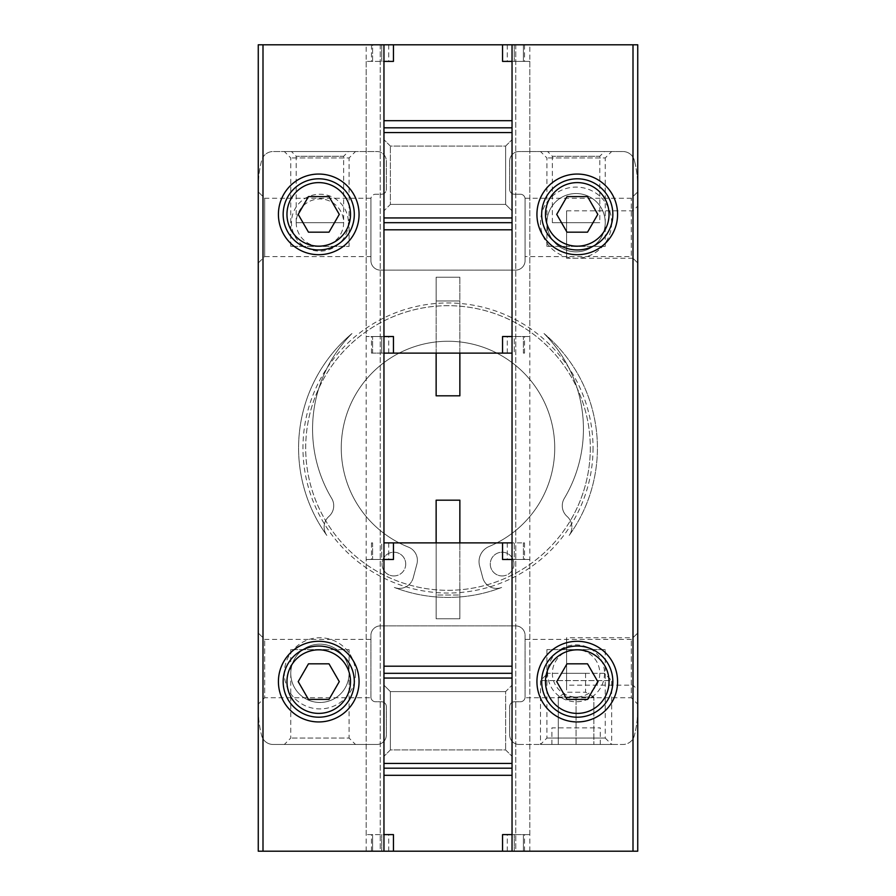 <?xml version="1.0" encoding="UTF-8"?>
<svg xmlns="http://www.w3.org/2000/svg" width="896" height="896" viewBox="0 0 896 896"><rect width="100%" height="100%" fill="white"/><g stroke="black" fill="none" stroke-linecap="round" stroke-linejoin="round"><path stroke-width="0.67" stroke-dasharray="4.48 3.36" d="M326.816 535.405A149.419 149.419 0 0 1 351.96 333.536A135.442 135.442 0 0 0 318.853 388.237A142.307 142.307 0 0 1 577.147 388.237A135.442 135.442 0 0 0 544.04 333.536A149.419 149.419 0 0 1 569.184 535.405A14.235 14.235 0 0 0 570.349 520.677A142.307 142.307 0 0 1 325.651 520.677A142.307 142.307 0 0 1 318.853 388.237A135.442 135.442 0 0 0 331.722 498.467A135.442 135.442 0 0 1 351.96 333.536A149.419 149.419 0 0 0 326.816 535.405A14.235 14.235 0 0 1 328.933 516.421A14.235 14.235 0 0 0 326.816 535.405M331.722 498.467A14.235 14.235 0 0 1 328.933 516.421A14.235 14.235 0 0 0 331.722 498.467M501.648 587.462A14.235 14.235 0 0 1 482.798 577.864A14.235 14.235 0 0 0 501.648 587.462A149.419 149.419 0 0 1 394.352 587.462A14.235 14.235 0 0 0 413.202 577.864A14.235 14.235 0 0 1 394.352 587.462A149.419 149.419 0 0 0 501.648 587.462M413.202 577.864L416.909 564.032A14.235 14.235 0 0 0 408.442 547.131A14.235 14.235 0 0 1 416.909 564.032L413.202 577.864M408.442 547.131A106.725 106.725 0 0 1 362.701 383.846A106.725 106.725 0 0 1 532.269 382.502A106.725 106.725 0 0 1 489.126 546.482A16.43 16.43 0 0 0 479.595 565.902A16.43 16.43 0 0 1 489.126 546.482A106.725 106.725 0 0 0 532.269 382.502A106.725 106.725 0 0 0 362.701 383.846A106.725 106.725 0 0 0 408.442 547.131M479.595 565.902L482.798 577.864L479.595 565.902M544.04 333.536A149.419 149.419 0 0 1 569.184 535.405A14.235 14.235 0 0 0 567.067 516.421A14.235 14.235 0 0 1 564.278 498.467A135.442 135.442 0 0 0 577.147 388.237A142.307 142.307 0 0 1 570.349 520.677A14.235 14.235 0 0 0 567.067 516.421A14.235 14.235 0 0 1 564.278 498.467A135.442 135.442 0 0 0 544.04 333.536M634.357 160.429A11.861 11.861 0 0 0 622.866 151.525L519.154 151.525A9.486 9.486 0 0 0 509.667 161.011L509.667 189.482A4.749 4.749 0 0 0 514.405 194.219L520.341 194.219L514.405 194.219A4.749 4.749 0 0 1 509.667 189.482L509.667 161.011A9.486 9.486 0 0 1 519.154 151.525L622.866 151.525A11.861 11.861 0 0 1 634.357 160.429A106.725 106.725 0 0 1 637.739 187.107A106.725 106.725 0 0 0 634.357 160.429M633.002 738.786L633.002 44.8L637.739 44.8L637.739 851.2L633.002 851.2L633.002 738.786A11.861 11.861 0 0 0 634.357 735.571A106.725 106.725 0 0 0 637.739 708.893L637.739 187.107L637.739 708.893A106.725 106.725 0 0 1 634.357 735.571A11.861 11.861 0 0 1 622.866 744.475A11.861 11.861 0 0 0 633.002 738.786M605.237 649.6L546.918 649.6L605.237 649.6L605.237 738.058L546.918 738.058L605.237 738.058L611.654 744.475L540.501 744.475L611.654 744.475L540.501 744.475L611.654 744.475L611.654 680.59L540.501 680.59L611.654 680.59L604.386 673.322L547.77 673.322L604.386 673.322M519.154 744.475L622.866 744.475L519.154 744.475A9.486 9.486 0 0 1 509.667 734.989L509.667 706.518A4.749 4.749 0 0 1 514.405 701.781L520.341 701.781A4.749 4.749 0 0 0 525.078 697.032L525.078 635.365A9.486 9.486 0 0 0 515.592 625.878L380.408 625.878A9.486 9.486 0 0 0 370.922 635.365L370.922 697.032A4.749 4.749 0 0 0 375.659 701.781L381.595 701.781A4.749 4.749 0 0 1 386.333 706.518L386.333 734.989A9.486 9.486 0 0 1 376.846 744.475A9.486 9.486 0 0 0 386.333 734.989L386.333 706.518A4.749 4.749 0 0 0 381.595 701.781L375.659 701.781A4.749 4.749 0 0 1 370.922 697.032L370.922 635.365A9.486 9.486 0 0 1 380.408 625.878L515.592 625.878A9.486 9.486 0 0 1 525.078 635.365L525.078 697.032A4.749 4.749 0 0 1 520.341 701.781L514.405 701.781A4.749 4.749 0 0 0 509.667 706.518L509.667 734.989A9.486 9.486 0 0 0 519.154 744.475M355.499 151.525L284.346 151.525L355.499 151.525L349.082 157.942L290.763 157.942L349.082 157.942L349.082 246.4L290.763 246.4L349.082 246.4M348.387 151.525L291.469 151.525L348.387 151.525L343.638 156.274L296.206 156.274L343.638 156.274L343.638 222.678L296.206 222.678L343.638 222.678A23.722 23.722 0 0 1 308.067 243.219A23.722 23.722 0 0 1 308.067 202.138A23.722 23.722 0 0 1 343.638 222.678A23.722 23.722 0 0 1 308.067 243.219A23.722 23.722 0 0 1 308.067 202.138A23.722 23.722 0 0 1 343.638 222.678M262.998 851.2L258.261 851.2L258.261 44.8L262.998 44.8L262.998 157.214A11.861 11.861 0 0 1 273.134 151.525L376.846 151.525A9.486 9.486 0 0 1 386.333 161.011L386.333 189.482A4.749 4.749 0 0 1 381.595 194.219L375.659 194.219L381.595 194.219A4.749 4.749 0 0 0 386.333 189.482L386.333 161.011A9.486 9.486 0 0 0 376.846 151.525L273.134 151.525A11.861 11.861 0 0 0 261.643 160.429A106.725 106.725 0 0 0 258.261 187.107L258.261 708.893A106.725 106.725 0 0 0 261.643 735.571A11.861 11.861 0 0 0 273.134 744.475L376.846 744.475L273.134 744.475A11.861 11.861 0 0 1 262.998 738.786L262.998 157.214A11.861 11.861 0 0 0 261.643 160.429A106.725 106.725 0 0 0 258.261 187.107L258.261 708.893A106.725 106.725 0 0 0 261.643 735.571A11.861 11.861 0 0 0 262.998 738.786L262.998 851.2L633.002 851.2M370.922 256.592L370.922 198.968A4.749 4.749 0 0 1 375.659 194.219A4.749 4.749 0 0 0 370.922 198.968L370.922 260.635A9.486 9.486 0 0 0 380.408 270.122L515.592 270.122A9.486 9.486 0 0 0 525.078 260.635L525.078 198.968A4.749 4.749 0 0 0 520.341 194.219A4.749 4.749 0 0 1 525.078 198.968L525.078 260.635A9.486 9.486 0 0 1 515.592 270.122L380.408 270.122A9.486 9.486 0 0 1 370.922 260.635L370.922 198.968L370.922 256.592L264.678 256.592L264.678 198.262L264.678 256.592L258.261 262.998L258.261 191.845L258.261 262.998M604.531 151.525L547.613 151.525L604.531 151.525L599.794 156.274L552.362 156.274L599.794 156.274L599.794 222.678L552.362 222.678L599.794 222.678M611.654 151.525L540.501 151.525L611.654 151.525L605.237 157.942L546.918 157.942L605.237 157.942L605.237 246.4L546.918 246.4L605.237 246.4M258.261 704.155L258.261 633.002L258.261 704.155L264.678 697.738L264.678 639.408L264.678 697.738L370.922 697.738M355.499 744.475L284.346 744.475L355.499 744.475L349.082 738.058L290.763 738.058L349.082 738.058L349.082 649.6L290.763 649.6L349.082 649.6M566.586 258.261L566.586 210.829L566.586 258.261L633.002 258.261L633.002 210.829L633.002 258.261L637.739 262.998L637.739 191.845L637.739 262.998L631.322 256.592L631.322 198.262L631.322 256.592L525.078 256.592M637.739 689.92L637.739 633.002L637.739 689.92L633.002 685.171L633.002 637.739L633.002 685.171L566.586 685.171L566.586 637.739L566.586 685.171M637.739 704.155L637.739 633.002L637.739 704.155L631.322 697.738L631.322 639.408L631.322 697.738L525.078 697.738M593.04 448A145.04 145.04 0 0 1 375.48 573.608A145.04 145.04 0 0 1 375.48 322.392A145.04 145.04 0 0 1 593.04 448M604.531 673.322A28.459 28.459 0 0 1 561.848 697.962A28.459 28.459 0 0 1 561.848 648.67A28.459 28.459 0 0 1 604.531 673.322M348.387 222.678A28.459 28.459 0 0 1 305.693 247.33A28.459 28.459 0 0 1 305.693 198.038A28.459 28.459 0 0 1 348.387 222.678M611.654 222.678A35.571 35.571 0 0 1 558.286 253.49A35.571 35.571 0 0 1 558.286 191.867A35.571 35.571 0 0 1 611.654 222.678M355.499 673.322A35.571 35.571 0 0 1 302.131 704.133A35.571 35.571 0 0 1 302.131 642.51A35.571 35.571 0 0 1 355.499 673.322M262.998 44.8L633.002 44.8M393.445 834.602L383.958 834.602L383.958 851.2L383.958 44.8L380.218 44.8L383.958 44.8L383.958 851.2L372.59 851.2L383.958 851.2L380.218 851.2L383.958 851.2L383.958 44.8L523.41 44.8L512.042 44.8L512.042 851.2L512.042 44.8L515.782 44.8L512.042 44.8L512.042 851.2L523.41 851.2L383.958 851.2L515.782 851.2L512.042 851.2L512.042 834.602L507.293 834.602L512.042 834.602L512.042 559.474L502.555 559.474M512.042 336.526L512.042 61.398L512.042 336.526L507.293 336.526L529.827 336.526L512.042 336.526L512.042 353.125L512.042 61.398L512.042 353.125L512.042 336.526L502.555 336.526M515.782 851.2L529.827 851.2L515.782 851.2L515.782 44.8L529.827 44.8L515.782 44.8L515.782 851.2M436.139 353.125L436.139 277.234L459.861 277.234L459.861 395.819L436.139 395.819L436.139 277.234L459.861 277.234L459.861 353.125M436.139 542.875L436.139 618.766L436.139 595.045L459.861 595.045L436.139 595.045L436.139 618.766L459.861 618.766L459.861 595.045L459.861 618.766L436.139 618.766L459.861 618.766L459.861 500.181L436.139 500.181L436.139 618.766L459.861 618.766L459.861 542.875M380.218 851.2L366.173 851.2L380.218 851.2L380.218 44.8L366.173 44.8L380.218 44.8L380.218 851.2M383.958 834.602L383.958 559.474L388.707 559.474L366.173 559.474L383.958 559.474L383.958 834.602L383.958 542.875L383.958 834.602L388.707 834.602L366.173 834.602L383.958 834.602L383.958 851.2M512.042 353.125L383.958 353.125L383.958 336.526L388.707 336.526L383.958 336.526L383.958 61.398L393.445 61.398M349.082 673.322A29.165 29.165 0 0 1 305.346 698.566A29.165 29.165 0 0 1 305.346 648.066A29.165 29.165 0 0 1 349.082 673.322A29.165 29.165 0 0 1 305.346 698.566A29.165 29.165 0 0 1 305.346 648.066A29.165 29.165 0 0 1 349.082 673.322M605.237 222.678A29.165 29.165 0 0 1 561.49 247.934A29.165 29.165 0 0 1 561.49 197.434A29.165 29.165 0 0 1 605.237 222.678A29.165 29.165 0 0 1 561.49 247.934A29.165 29.165 0 0 1 561.49 197.434A29.165 29.165 0 0 1 605.237 222.678M599.794 673.322A23.722 23.722 0 0 1 564.211 693.862A23.722 23.722 0 0 1 564.211 652.781A23.722 23.722 0 0 1 599.794 673.322A23.722 23.722 0 0 1 564.211 693.862A23.722 23.722 0 0 1 564.211 652.781A23.722 23.722 0 0 1 599.794 673.322M590.307 448A142.307 142.307 0 0 1 376.846 571.245A142.307 142.307 0 0 1 376.846 324.755A142.307 142.307 0 0 1 590.307 448M502.118 575.938A11.861 11.861 0 0 0 513.979 564.077A11.861 11.861 0 0 0 502.118 552.216A11.861 11.861 0 0 0 490.269 564.077A11.861 11.861 0 0 0 502.118 575.938M393.882 575.938A11.861 11.861 0 0 0 405.731 564.077A11.861 11.861 0 0 0 393.882 552.216A11.861 11.861 0 0 0 382.021 564.077A11.861 11.861 0 0 0 393.882 575.938M513.979 564.077A11.861 11.861 0 0 1 496.194 574.347A11.861 11.861 0 0 1 496.194 553.806A11.861 11.861 0 0 1 513.979 564.077M405.731 564.077A11.861 11.861 0 0 1 387.946 574.347A11.861 11.861 0 0 1 387.946 553.806A11.861 11.861 0 0 1 405.731 564.077M359.061 681.621A40.32 40.32 0 0 1 298.581 716.542A40.32 40.32 0 0 1 298.581 646.699A40.32 40.32 0 0 1 359.061 681.621M354.312 681.621A35.571 35.571 0 0 1 300.955 712.432A35.571 35.571 0 0 1 300.955 650.81A35.571 35.571 0 0 1 354.312 681.621M359.061 214.379A40.32 40.32 0 0 1 298.581 249.301A40.32 40.32 0 0 1 298.581 179.458A40.32 40.32 0 0 1 359.061 214.379M354.312 214.379A35.571 35.571 0 0 1 300.955 245.19A35.571 35.571 0 0 1 300.955 183.568A35.571 35.571 0 0 1 354.312 214.379M617.579 681.621A40.32 40.32 0 0 1 557.099 716.542A40.32 40.32 0 0 1 557.099 646.699A40.32 40.32 0 0 1 617.579 681.621M612.842 681.621A35.571 35.571 0 0 1 559.474 712.432A35.571 35.571 0 0 1 559.474 650.81A35.571 35.571 0 0 1 612.842 681.621M617.579 214.379A40.32 40.32 0 0 1 557.099 249.301A40.32 40.32 0 0 1 557.099 179.458A40.32 40.32 0 0 1 617.579 214.379M612.842 214.379A35.571 35.571 0 0 1 559.474 245.19A35.571 35.571 0 0 1 559.474 183.568A35.571 35.571 0 0 1 612.842 214.379M329.011 663.835L308.47 663.835L298.2 681.621L308.47 699.406L329.011 699.406L339.282 681.621L329.011 663.835M587.53 196.594L566.989 196.594L556.718 214.379L566.989 232.165L587.53 232.165L597.8 214.379L587.53 196.594M587.53 663.835L566.989 663.835L556.718 681.621L566.989 699.406L587.53 699.406L597.8 681.621L587.53 663.835M329.011 196.594L308.47 196.594L298.2 214.379L308.47 232.165L329.011 232.165L339.282 214.379L329.011 196.594M512.042 851.2L512.042 834.602L512.042 851.2L512.042 834.602L529.827 834.602L502.555 834.602M523.41 834.602L524.518 834.602L523.41 834.602L523.41 851.2L524.518 851.2L523.41 851.2L523.41 834.602M372.59 834.602L371.482 834.602L372.59 834.602L372.59 851.2L371.482 851.2L372.59 851.2L372.59 834.602M383.958 542.875L523.41 542.875L514.259 542.875L514.259 559.474L524.518 559.474L514.259 559.474L514.259 542.875L512.042 542.875L512.042 559.474L529.827 559.474L512.042 559.474L512.042 542.875L512.042 834.602M381.741 559.474L371.482 559.474L381.741 559.474L381.741 542.875L381.741 559.474M512.042 685.171L512.042 756.325L512.042 685.171L512.042 756.325L512.042 685.171L505.624 691.589L505.624 749.918L505.624 691.589L505.624 749.918L505.624 691.589L512.042 685.171M512.042 542.875L512.042 559.474M383.958 685.171L383.958 756.325L383.958 685.171L383.958 756.325L383.958 685.171L390.376 691.589L390.376 749.918L390.376 691.589L505.624 691.589L390.376 691.589L390.376 749.918L390.376 691.589L383.958 685.171M393.445 559.474L383.958 559.474M512.042 673.322L383.958 673.322M512.042 768.186L383.958 768.186M372.59 542.875L371.482 542.875L372.59 542.875L372.59 559.474L372.59 542.875M523.41 542.875L524.518 542.875L523.41 542.875L523.41 559.474L523.41 542.875M502.555 61.398L529.827 61.398L512.042 61.398L512.042 44.8L512.042 61.398M512.042 44.8L383.958 44.8L383.958 61.398L366.173 61.398L388.707 61.398L383.958 61.398L383.958 336.526L393.445 336.526M383.958 44.8L372.59 44.8L372.59 61.398L371.482 61.398L372.59 61.398L372.59 44.8L371.482 44.8L383.958 44.8L383.958 336.526L366.173 336.526L383.958 336.526L383.958 353.125L383.958 61.398M523.41 61.398L524.518 61.398L523.41 61.398L523.41 44.8L524.518 44.8L523.41 44.8L523.41 61.398M383.958 353.125L372.59 353.125L381.741 353.125L381.741 336.526L371.482 336.526L381.741 336.526L381.741 353.125L383.958 353.125L383.958 336.526M514.259 336.526L524.518 336.526L514.259 336.526L514.259 353.125L514.259 336.526M383.958 210.829L383.958 139.675L383.958 210.829L383.958 139.675L383.958 210.829L390.376 204.411L390.376 146.082L390.376 204.411L390.376 146.082L390.376 204.411L383.958 210.829M512.042 210.829L512.042 139.675L512.042 210.829L512.042 139.675L512.042 210.829L505.624 204.411L505.624 146.082L505.624 204.411L390.376 204.411L505.624 204.411L505.624 146.082L505.624 204.411L512.042 210.829M436.139 277.234L459.861 277.234L436.139 277.234L436.139 300.955L436.139 277.234M436.139 300.955L459.861 300.955L436.139 300.955M383.958 222.678L512.042 222.678M383.958 127.814L512.042 127.814M523.41 353.125L524.518 353.125L523.41 353.125L523.41 336.526L523.41 353.125M372.59 353.125L371.482 353.125L372.59 353.125L372.59 336.526L372.59 353.125M576.072 697.032L567.179 697.032L584.965 697.032L567.179 697.032L576.072 697.032L576.072 744.475L558.286 744.475L593.869 744.475L576.072 744.475L576.072 697.032M558.286 697.032L567.179 697.032L558.286 697.032L567.179 697.032L558.286 697.032L558.286 744.475L558.286 697.032L566.586 692.238L585.558 692.238L566.586 692.238L566.586 673.322L585.558 673.322L566.586 673.322M584.965 697.032L593.869 697.032L593.869 744.475L593.869 697.032L584.965 697.032M546.918 649.6L546.918 738.058L540.501 744.475L540.501 680.59L547.77 673.322M551.891 744.475L551.891 727.866L600.264 727.866L551.891 727.866M600.264 744.475L600.264 727.866M388.707 542.875L388.707 559.474M507.293 542.875L507.293 559.474M507.293 851.2L507.293 834.602M388.707 851.2L388.707 834.602M381.741 851.2L381.741 834.602L381.741 851.2M514.259 851.2L514.259 834.602L514.259 851.2M507.293 353.125L507.293 336.526M388.707 353.125L388.707 336.526M388.707 44.8L388.707 61.398M507.293 44.8L507.293 61.398M514.259 44.8L514.259 61.398L514.259 44.8M381.741 44.8L381.741 61.398L381.741 44.8M370.922 639.408L264.678 639.408L258.261 633.002M370.922 198.262L264.678 198.262L258.261 191.845M525.078 639.408L631.322 639.408L637.739 633.002L633.002 637.739L566.586 637.739M525.078 198.262L631.322 198.262L637.739 191.845M290.763 649.6L290.763 738.058L284.346 744.475M546.918 246.4L546.918 157.942L540.501 151.525M290.763 246.4L290.763 157.942L284.346 151.525M552.362 222.678L552.362 156.274L547.613 151.525M296.206 222.678L296.206 156.274L291.469 151.525M529.827 851.2L529.827 44.8M366.173 851.2L366.173 44.8M566.586 210.829L633.002 210.829L637.739 206.08M390.376 749.918L383.958 756.325L390.376 749.918L505.624 749.918L512.042 756.325L505.624 749.918L390.376 749.918M366.173 834.602L366.173 559.474M529.827 834.602L529.827 559.474M371.482 542.875L371.482 559.474M524.518 542.875L524.518 559.474M371.482 851.2L371.482 834.602M524.518 851.2L524.518 834.602M505.624 146.082L512.042 139.675L505.624 146.082L390.376 146.082L383.958 139.675L390.376 146.082L505.624 146.082M529.827 61.398L529.827 336.526M366.173 61.398L366.173 336.526M524.518 353.125L524.518 336.526M371.482 353.125L371.482 336.526M524.518 44.8L524.518 61.398M371.482 44.8L371.482 61.398M585.558 673.322L585.558 692.238L593.869 697.032"/><path stroke-width="1.34" d="M262.998 44.8L258.261 44.8L258.261 851.2L262.998 851.2L262.998 44.8L637.739 44.8L637.739 851.2L512.042 851.2L512.042 834.602L502.555 834.602L502.555 851.2L383.958 851.2L383.958 834.602L393.445 834.602L393.445 851.2M617.579 214.379A40.32 40.32 0 0 1 557.099 249.301A40.32 40.32 0 0 1 557.099 179.458A40.32 40.32 0 0 1 617.579 214.379M617.579 681.621A40.32 40.32 0 0 1 557.099 716.542A40.32 40.32 0 0 1 557.099 646.699A40.32 40.32 0 0 1 617.579 681.621M512.042 542.875L502.555 542.875L502.555 559.474L512.042 559.474L512.042 44.8M436.139 353.125L436.139 395.819L459.861 395.819L459.861 353.125M436.139 542.875L436.139 500.181L459.861 500.181L459.861 542.875M502.555 542.875L393.445 542.875L393.445 559.474L383.958 559.474L383.958 336.526L393.445 336.526L393.445 353.125L512.042 353.125M383.958 336.526L383.958 44.8M359.061 214.379A40.32 40.32 0 0 1 298.581 249.301A40.32 40.32 0 0 1 298.581 179.458A40.32 40.32 0 0 1 359.061 214.379M359.061 681.621A40.32 40.32 0 0 1 298.581 716.542A40.32 40.32 0 0 1 298.581 646.699A40.32 40.32 0 0 1 359.061 681.621M383.958 851.2L262.998 851.2M354.312 681.621A35.571 35.571 0 0 1 300.955 712.432A35.571 35.571 0 0 1 300.955 650.81A35.571 35.571 0 0 1 354.312 681.621A35.571 35.571 0 0 1 300.955 712.432A35.571 35.571 0 0 1 300.955 650.81A35.571 35.571 0 0 1 354.312 681.621M308.47 699.406L329.011 699.406L339.282 681.621L329.011 663.835L308.47 663.835L298.2 681.621L308.47 699.406M354.312 214.379A35.571 35.571 0 0 1 300.955 245.19A35.571 35.571 0 0 1 300.955 183.568A35.571 35.571 0 0 1 354.312 214.379A35.571 35.571 0 0 1 300.955 245.19A35.571 35.571 0 0 1 300.955 183.568A35.571 35.571 0 0 1 354.312 214.379M308.47 232.165L329.011 232.165L339.282 214.379L329.011 196.594L308.47 196.594L298.2 214.379L308.47 232.165M612.842 681.621A35.571 35.571 0 0 1 559.474 712.432A35.571 35.571 0 0 1 559.474 650.81A35.571 35.571 0 0 1 612.842 681.621A35.571 35.571 0 0 1 559.474 712.432A35.571 35.571 0 0 1 559.474 650.81A35.571 35.571 0 0 1 612.842 681.621M566.989 699.406L587.53 699.406L597.8 681.621L587.53 663.835L566.989 663.835L556.718 681.621L566.989 699.406M612.842 214.379A35.571 35.571 0 0 1 559.474 245.19A35.571 35.571 0 0 1 559.474 183.568A35.571 35.571 0 0 1 612.842 214.379A35.571 35.571 0 0 1 559.474 245.19A35.571 35.571 0 0 1 559.474 183.568A35.571 35.571 0 0 1 612.842 214.379M566.989 232.165L587.53 232.165L597.8 214.379L587.53 196.594L566.989 196.594L556.718 214.379L566.989 232.165M512.042 559.474L512.042 666.198L383.958 666.198L383.958 834.602M512.042 834.602L512.042 666.198M383.958 559.474L383.958 666.198M512.042 673.322L383.958 673.322M512.042 768.186L383.958 768.186M393.445 542.875L383.958 542.875M512.042 851.2L502.555 851.2M502.555 44.8L502.555 61.398L512.042 61.398M383.958 61.398L393.445 61.398L393.445 44.8M502.555 353.125L502.555 336.526L512.042 336.526M383.958 222.678L512.042 222.678M383.958 127.814L512.042 127.814M383.958 353.125L393.445 353.125M633.002 851.2L633.002 44.8M350.515 681.621A31.786 31.786 0 0 1 302.848 709.139A31.786 31.786 0 0 1 302.848 654.091A31.786 31.786 0 0 1 350.515 681.621M350.515 214.379A31.786 31.786 0 0 1 302.848 241.909A31.786 31.786 0 0 1 302.848 186.861A31.786 31.786 0 0 1 350.515 214.379M609.045 681.621A31.786 31.786 0 0 1 561.366 709.139A31.786 31.786 0 0 1 561.366 654.091A31.786 31.786 0 0 1 609.045 681.621M609.045 214.379A31.786 31.786 0 0 1 561.366 241.909A31.786 31.786 0 0 1 561.366 186.861A31.786 31.786 0 0 1 609.045 214.379M512.042 775.309L383.958 775.309M512.042 678.059L383.958 678.059M512.042 763.448L383.958 763.448M383.958 120.691L512.042 120.691M383.958 229.802L512.042 229.802M383.958 217.941L512.042 217.941M383.958 132.552L512.042 132.552"/></g></svg>
